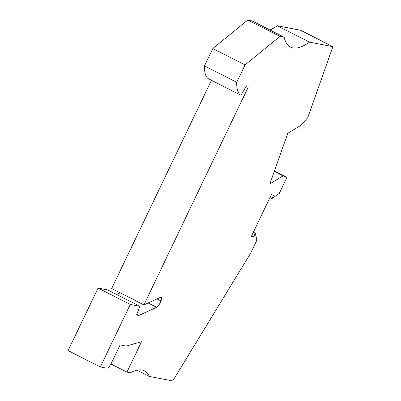 <?xml version="1.0" encoding="UTF-8"?>
<svg xmlns="http://www.w3.org/2000/svg" width="401" height="401" viewBox="0 0 401 401"><rect width="100%" height="100%" fill="white"/><g stroke="black" fill="none" stroke-linecap="round" stroke-linejoin="round"><path stroke-width="0.6" d="M309.522 42.135A109.784 31.138 -63.1 0 1 292.895 47.925A109.784 31.138 -63.1 0 1 290.484 47.102A109.784 31.138 -63.1 0 1 284.164 37.233L251.938 20.867L247.713 20.05L212.826 48.531L204.495 65.914A69.528 19.719 -63.1 0 0 207.929 78.506L240.159 94.872L241.111 95.057L245.943 86.641L248.269 87.092L143.909 304.91L160.781 297.186A5.123 1.454 -63.1 0 1 161.237 297.101A5.123 1.454 -63.1 0 1 161.347 297.141A5.123 1.454 -63.1 0 1 160.971 300.935A5.855 1.659 -63.1 0 1 156.631 307.301L138.866 315.437L136.54 314.991L139.904 306.294L130.285 304.434L100.335 366.95L106.882 368.213A6.586 1.87 -63.1 0 0 111.623 362.659L120.135 344.89L126.18 346.063L141.498 341.747L126.957 372.098L130.375 372.76A108.32 30.722 116.9 0 1 142.034 370.018A108.32 30.722 116.9 0 1 144.41 370.825A108.32 30.722 116.9 0 1 149.312 376.424L172.731 380.95L250.71 253.066L256.881 240.184L255.347 233.237L253.683 236.71L251.422 236.274L271.367 194.65L273.627 195.092L271.963 198.565L279.327 193.337L286.966 177.392L283.031 175.894L269.853 183.919L287.773 133.332L300.95 125.307L307.767 117.588L332.895 46.656L309.522 42.135L277.291 25.769A109.784 31.138 -63.1 0 1 269.958 30.015M149.312 376.424L137.002 370.173M156.997 298.915L160.971 300.935M139.904 306.294L107.674 289.928L98.06 288.068L68.105 350.584L100.335 366.95M120.19 292.865L116.651 294.489M211.457 80.3L111.678 288.545L143.909 304.91M332.895 46.656L300.665 30.291L277.291 25.769M284.164 37.233L279.938 36.416L245.056 64.892L236.725 82.28L204.495 65.914M240.159 94.872A69.528 19.719 -63.1 0 1 236.725 82.28M136.776 314.379L138.866 315.437M130.285 304.434L98.06 288.068M126.957 372.098L110.947 363.968M255.347 233.237L253.362 232.229M269.973 197.553L271.963 198.565M286.966 177.392L274.424 171.026M283.031 175.894L274.274 171.448M253.683 236.71L251.698 235.703M245.056 64.892L212.826 48.531M279.938 36.416L247.713 20.05M148.119 302.981L156.631 307.301"/></g></svg>
